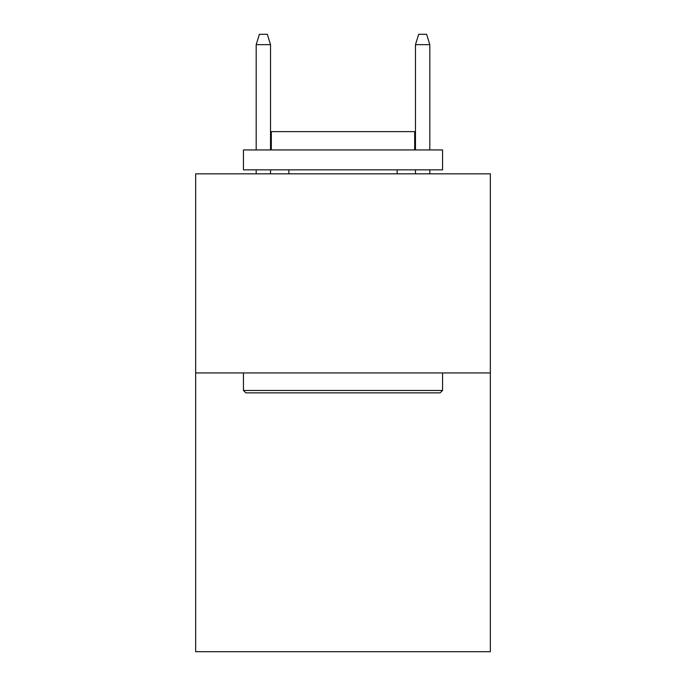<?xml version="1.0" encoding="UTF-8"?>
<svg xmlns="http://www.w3.org/2000/svg" width="686" height="686" viewBox="0 0 686 686"><rect width="100%" height="100%" fill="white"/><g stroke="black" fill="none" stroke-linecap="round" stroke-linejoin="round"><path stroke-width="1.03" d="M490.344 372.944L490.344 651.7L195.656 651.7L195.656 173.832L490.344 173.832L490.344 372.944L195.656 372.944M245.837 392.855L243.444 390.471L442.556 390.471L440.163 392.855L245.837 392.855M442.556 149.942L442.556 169.854L243.444 169.854L243.444 149.942L442.556 149.942M271.322 149.942L271.322 131.626L414.678 131.626L414.678 149.942M442.556 372.944L442.556 390.471M243.444 372.944L243.444 390.471M397.16 169.854L397.16 173.832M288.84 169.854L288.84 173.832M270.524 149.942L270.524 44.65L256.187 44.65L256.187 149.942M256.187 169.854L256.187 173.832M270.524 169.854L270.524 173.832M256.187 44.65L259.377 34.3L267.334 34.3L270.524 44.65M415.476 44.65L418.666 34.3L426.623 34.3L429.813 44.65L415.476 44.65L415.476 149.942M415.476 169.854L415.476 173.832M429.813 44.65L429.813 149.942M429.813 169.854L429.813 173.832"/></g></svg>
